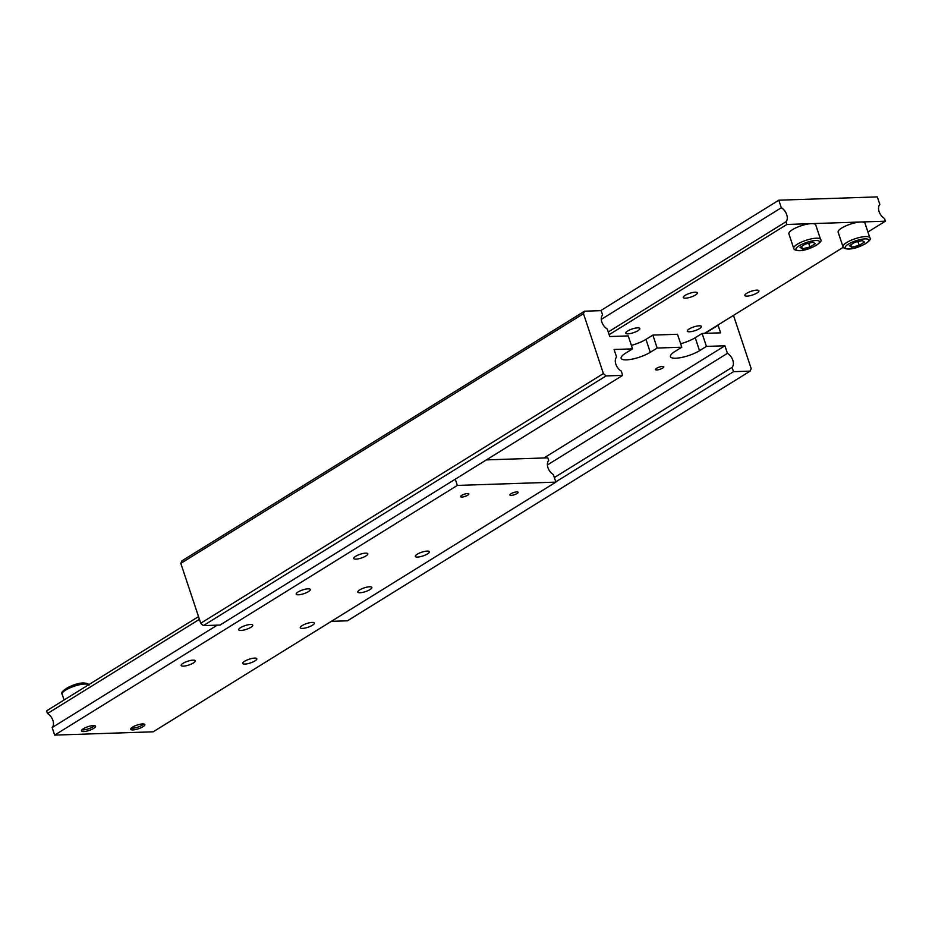 <?xml version="1.0" encoding="UTF-8"?>
<svg xmlns="http://www.w3.org/2000/svg" width="932" height="932" viewBox="0 0 932 932"><rect width="100%" height="100%" fill="white"/><g stroke="black" fill="none" stroke-linecap="round" stroke-linejoin="round"><path stroke-width="1.4" d="M547.399 464.963L727.426 353.333L724.91 345.784L706.433 346.401L699.536 350.677A17.696 4.695 -18.4 0 1 675.712 358.226A17.696 4.695 -18.4 0 1 670.434 356.676A17.696 4.695 -18.4 0 1 674.896 351.504L681.805 347.217L657.177 348.044L650.268 352.319A17.696 4.695 -18.4 0 1 626.455 359.868A17.696 4.695 -18.4 0 1 621.166 358.319A17.696 4.695 -18.4 0 1 625.64 353.146L632.548 348.871L628.238 335.916L609.761 336.534L607.245 328.973A8.842 5.697 -121.8 0 1 601.839 322.076A8.842 5.697 -121.8 0 1 602.585 314.958L601.152 310.636L584.527 311.195L181.857 560.878L180.808 563.371L200.73 623.252L203.386 625.617L606.056 375.934L603.4 373.569L200.73 623.252M606.056 375.934L622.681 375.375L621.248 371.053A8.842 5.697 -121.8 0 1 615.842 364.156A8.842 5.697 -121.8 0 1 616.588 357.038L614.072 349.477L632.548 348.871M727.426 353.333A8.842 5.697 -121.8 0 1 732.832 360.241A8.842 5.697 -121.8 0 1 732.086 367.359L554.354 477.568M656.571 368.315A4.357 1.153 -18.4 0 1 660.951 366.649A4.357 1.153 -18.4 0 1 663.735 366.835A4.357 1.153 -18.4 0 1 662.629 368.105A4.357 1.153 -18.4 0 1 658.26 369.771A4.357 1.153 -18.4 0 1 655.476 369.585A4.357 1.153 -18.4 0 1 656.571 368.315M680.64 343.722A17.696 4.695 161.6 0 0 695.225 337.733L702.122 333.446L720.599 332.829L718.083 325.28L705.058 333.353M631.383 345.364A17.696 4.695 161.6 0 0 645.969 339.376L652.866 335.089L677.494 334.273L681.805 347.217M724.91 345.784L543.962 457.973M733.472 315.377L751.192 368.629L750.144 371.122L347.473 620.805L331.349 621.341M750.144 371.122L733.519 371.682L555.787 481.879M718.595 324.604A8.842 5.697 -121.8 0 1 718.083 325.28M702.122 333.446L706.433 346.401M733.519 371.682L732.086 367.359M203.386 625.617L220.01 625.069L622.681 375.375M603.4 373.569L583.479 313.688L584.527 311.195M180.808 563.371L583.479 313.688M652.866 335.089L657.177 348.044M601.291 319.373L781.319 207.743L778.803 200.194L877.327 196.897L879.843 204.458A8.842 5.697 -121.8 0 0 879.086 211.564A8.842 5.697 -121.8 0 0 884.503 218.472L885.4 221.175L860.772 222.002A14.155 3.763 -18.4 0 1 865.001 223.237L869.847 237.8A14.155 3.763 161.6 0 0 865.618 236.565A14.155 3.763 161.6 0 0 846.559 242.6A14.155 3.763 161.6 0 0 842.982 246.735L838.136 232.173A14.155 3.763 -18.4 0 1 841.712 228.037A14.155 3.763 -18.4 0 1 860.772 222.002L811.504 223.645A14.155 3.763 -18.4 0 1 815.733 224.88L820.579 239.454A14.155 3.763 161.6 0 0 816.35 238.208A14.155 3.763 161.6 0 0 797.303 244.242A14.155 3.763 161.6 0 0 793.726 248.378L788.88 233.815A14.155 3.763 -18.4 0 1 792.456 229.68A14.155 3.763 -18.4 0 1 811.504 223.645L786.876 224.461L785.979 221.758L608.247 331.967M781.319 207.743A8.842 5.697 -121.8 0 1 786.724 214.651A8.842 5.697 -121.8 0 1 785.979 221.758M746.718 293.3A7.409 1.969 -18.4 0 1 754.174 290.469A7.409 1.969 -18.4 0 1 758.916 290.796A7.409 1.969 -18.4 0 1 757.04 292.963A7.409 1.969 -18.4 0 1 749.584 295.793A7.409 1.969 -18.4 0 1 744.843 295.467A7.409 1.969 -18.4 0 1 746.718 293.3M689.191 328.973A7.409 1.969 -18.4 0 1 696.658 326.142A7.409 1.969 -18.4 0 1 701.388 326.456A7.409 1.969 -18.4 0 1 699.513 328.623A7.409 1.969 -18.4 0 1 692.057 331.454A7.409 1.969 -18.4 0 1 687.315 331.14A7.409 1.969 -18.4 0 1 689.191 328.973M685.148 295.362A7.409 1.969 -18.4 0 1 692.604 292.531A7.409 1.969 -18.4 0 1 697.334 292.846A7.409 1.969 -18.4 0 1 695.458 295.013A7.409 1.969 -18.4 0 1 688.002 297.844A7.409 1.969 -18.4 0 1 683.273 297.529A7.409 1.969 -18.4 0 1 685.148 295.362M627.62 331.023A7.409 1.969 -18.4 0 1 635.076 328.192A7.409 1.969 -18.4 0 1 639.818 328.518A7.409 1.969 -18.4 0 1 637.942 330.685A7.409 1.969 -18.4 0 1 630.475 333.516A7.409 1.969 -18.4 0 1 625.745 333.202A7.409 1.969 -18.4 0 1 627.62 331.023M850.834 244.79L851.638 247.19L849.367 245.699L854.679 242.402L862.263 240.596L864.535 242.075L859.211 245.372L857.964 241.621M859.211 245.372L851.638 247.19M885.4 221.175L867.913 232.021M843.25 247.306L704.464 333.376M609.144 334.67L786.876 224.461M778.803 200.194L600.651 310.659M805.423 244.044L813.007 242.238L815.279 243.718L809.955 247.015L802.37 248.832L800.099 247.353L805.423 244.044M801.578 246.432L802.37 248.832M809.955 247.015L808.708 243.264M94.458 725.632A7.223 1.922 -18.4 0 1 93.002 726.785A7.223 1.922 -18.4 0 1 81.993 729.779M93.666 728.405A7.409 1.969 -18.4 0 1 86.21 731.236A7.409 1.969 -18.4 0 1 81.48 730.909A7.409 1.969 -18.4 0 1 83.356 728.742A7.409 1.969 -18.4 0 1 90.812 725.912A7.409 1.969 -18.4 0 1 95.542 726.238A7.409 1.969 -18.4 0 1 93.666 728.405M217.284 625.151L52.157 727.543A8.842 5.697 58.2 0 0 52.914 720.436A8.842 5.697 58.2 0 0 47.497 713.528L199.425 619.326M52.157 727.543L54.673 735.103L153.197 731.806L555.868 482.124L553.352 474.574A8.842 5.697 -121.8 0 1 547.946 467.666A8.842 5.697 -121.8 0 1 548.692 460.548L547.795 457.845L486.376 459.895M369.981 589.583A7.409 1.969 -18.4 0 1 362.525 592.414A7.409 1.969 -18.4 0 1 357.783 592.088A7.409 1.969 -18.4 0 1 359.659 589.921A7.409 1.969 -18.4 0 1 367.126 587.09A7.409 1.969 -18.4 0 1 371.856 587.416A7.409 1.969 -18.4 0 1 369.981 589.583M427.508 553.911A7.409 1.969 -18.4 0 1 420.052 556.742A7.409 1.969 -18.4 0 1 415.311 556.427A7.409 1.969 -18.4 0 1 417.187 554.26A7.409 1.969 -18.4 0 1 424.643 551.418A7.409 1.969 -18.4 0 1 429.384 551.744A7.409 1.969 -18.4 0 1 427.508 553.911M308.41 591.634A7.409 1.969 -18.4 0 1 300.943 594.465A7.409 1.969 -18.4 0 1 296.213 594.15A7.409 1.969 -18.4 0 1 298.089 591.983A7.409 1.969 -18.4 0 1 305.545 589.152A7.409 1.969 -18.4 0 1 310.274 589.467A7.409 1.969 -18.4 0 1 308.41 591.634M365.927 555.961A7.409 1.969 -18.4 0 1 358.471 558.804A7.409 1.969 -18.4 0 1 353.741 558.478A7.409 1.969 -18.4 0 1 355.605 556.311A7.409 1.969 -18.4 0 1 363.072 553.48A7.409 1.969 -18.4 0 1 367.802 553.794A7.409 1.969 -18.4 0 1 365.927 555.961M254.937 660.916A7.409 1.969 -18.4 0 1 247.469 663.747A7.409 1.969 -18.4 0 1 242.739 663.433A7.409 1.969 -18.4 0 1 244.615 661.266A7.409 1.969 -18.4 0 1 252.071 658.435A7.409 1.969 -18.4 0 1 256.813 658.749A7.409 1.969 -18.4 0 1 254.937 660.916M312.453 625.244A7.409 1.969 -18.4 0 1 304.997 628.075A7.409 1.969 -18.4 0 1 300.267 627.76A7.409 1.969 -18.4 0 1 302.143 625.593A7.409 1.969 -18.4 0 1 309.599 622.762A7.409 1.969 -18.4 0 1 314.329 623.077A7.409 1.969 -18.4 0 1 312.453 625.244M193.355 662.978A7.409 1.969 -18.4 0 1 185.899 665.809A7.409 1.969 -18.4 0 1 181.169 665.483A7.409 1.969 -18.4 0 1 183.033 663.316A7.409 1.969 -18.4 0 1 190.501 660.485A7.409 1.969 -18.4 0 1 195.231 660.811A7.409 1.969 -18.4 0 1 193.355 662.978M250.883 627.306A7.409 1.969 -18.4 0 1 243.427 630.137A7.409 1.969 -18.4 0 1 238.685 629.822A7.409 1.969 -18.4 0 1 240.561 627.655A7.409 1.969 -18.4 0 1 248.017 624.813A7.409 1.969 -18.4 0 1 252.758 625.139A7.409 1.969 -18.4 0 1 250.883 627.306M517.015 493.552A4.357 1.153 -18.4 0 1 512.635 495.207A4.357 1.153 -18.4 0 1 509.851 495.02A4.357 1.153 -18.4 0 1 510.946 493.75A4.357 1.153 -18.4 0 1 515.326 492.084A4.357 1.153 -18.4 0 1 518.11 492.271A4.357 1.153 -18.4 0 1 517.015 493.552M467.748 495.195A4.357 1.153 -18.4 0 1 463.367 496.861A4.357 1.153 -18.4 0 1 460.594 496.674A4.357 1.153 -18.4 0 1 461.69 495.393A4.357 1.153 -18.4 0 1 466.07 493.739A4.357 1.153 -18.4 0 1 468.854 493.925A4.357 1.153 -18.4 0 1 467.748 495.195M142.934 726.75A7.409 1.969 -18.4 0 1 135.466 729.581A7.409 1.969 -18.4 0 1 130.736 729.267A7.409 1.969 -18.4 0 1 132.612 727.1A7.409 1.969 -18.4 0 1 140.068 724.269A7.409 1.969 -18.4 0 1 144.81 724.583A7.409 1.969 -18.4 0 1 142.934 726.75M143.714 723.989A7.223 1.922 -18.4 0 1 142.258 725.143A7.223 1.922 -18.4 0 1 131.249 728.137M555.868 482.124L457.344 485.421L455.27 479.188M198.528 616.623L46.6 710.825L47.497 713.528M54.673 735.103L457.344 485.421M695.225 337.733L699.536 350.677M645.969 339.376L650.268 352.319M799.633 250.533A12.384 3.285 161.6 0 0 816.316 245.244A12.384 3.285 161.6 0 0 815.745 240.538A12.384 3.285 161.6 0 0 799.073 245.827A12.384 3.285 161.6 0 0 799.633 250.533M848.901 248.879A12.384 3.285 161.6 0 0 865.572 243.601A12.384 3.285 161.6 0 0 865.001 238.895A12.384 3.285 161.6 0 0 848.33 244.172A12.384 3.285 161.6 0 0 848.901 248.879M64.087 699.979L62.153 694.2A14.155 3.763 -18.4 0 1 65.741 690.053A14.155 3.763 -18.4 0 1 84.789 684.018A14.155 3.763 -18.4 0 1 88.656 684.752M66.428 688.399A12.384 3.285 -18.4 0 1 83.099 683.121M820.579 239.454C824.121 241.784 808.988 250.825 799.155 250.673C795.718 250.463 793.913 249.706 793.726 248.378M869.847 237.8C873.377 240.141 858.244 249.182 848.411 249.03C844.986 248.821 843.169 248.052 842.982 246.735M89.018 685.265C88.831 683.948 87.014 683.179 83.589 682.97C73.756 682.818 58.623 691.859 62.153 694.2"/></g></svg>
